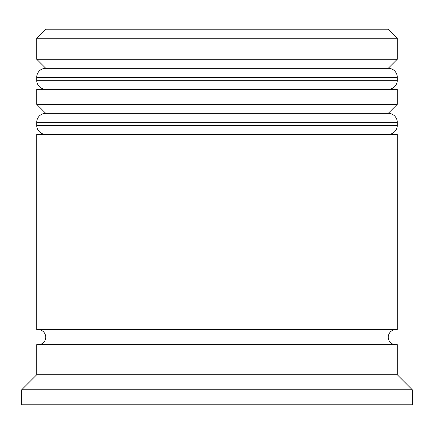 <?xml version="1.0" encoding="UTF-8"?>
<svg xmlns="http://www.w3.org/2000/svg" width="434" height="434" viewBox="0 0 434 434"><rect width="100%" height="100%" fill="white"/><g stroke="black" fill="none" stroke-linecap="round" stroke-linejoin="round"><path stroke-width="0.65" d="M397.278 77.285L36.722 77.285A9.016 9.016 0 0 1 45.738 68.274L36.722 59.257L397.278 59.257L388.262 68.274L45.738 68.274L388.262 68.274A9.016 9.016 0 0 1 397.278 77.285L397.278 80.29A9.016 9.016 0 0 1 388.262 89.306M45.738 89.306A9.016 9.016 0 0 1 36.722 80.29L397.278 80.29M36.722 77.285L36.722 80.29M397.278 122.355L36.722 122.355A9.016 9.016 0 0 1 45.738 113.339L36.722 104.328L397.278 104.328L388.262 113.339L45.738 113.339L388.262 113.339A9.016 9.016 0 0 1 397.278 122.355L397.278 125.361A9.016 9.016 0 0 1 388.262 134.372M45.738 134.372A9.016 9.016 0 0 1 36.722 125.361L397.278 125.361M36.722 122.355L36.722 125.361M38.225 344.694A7.514 7.514 0 0 0 45.738 337.185A7.514 7.514 0 0 0 38.225 329.672M395.775 344.694A7.514 7.514 0 0 1 388.262 337.185A7.514 7.514 0 0 1 395.775 329.672M36.722 38.225L45.738 29.214L388.262 29.214L397.278 38.225L36.722 38.225L36.722 59.257M36.722 374.743L36.722 344.694L397.278 344.694L397.278 374.743L36.722 374.743L21.7 389.765L21.7 404.786L412.3 404.786L412.3 389.765L21.7 389.765M397.278 374.743L412.3 389.765M397.278 38.225L397.278 59.257M397.278 104.328L397.278 89.306L36.722 89.306L36.722 104.328M397.278 134.372L36.722 134.372L36.722 329.672L397.278 329.672L397.278 134.372"/></g></svg>
